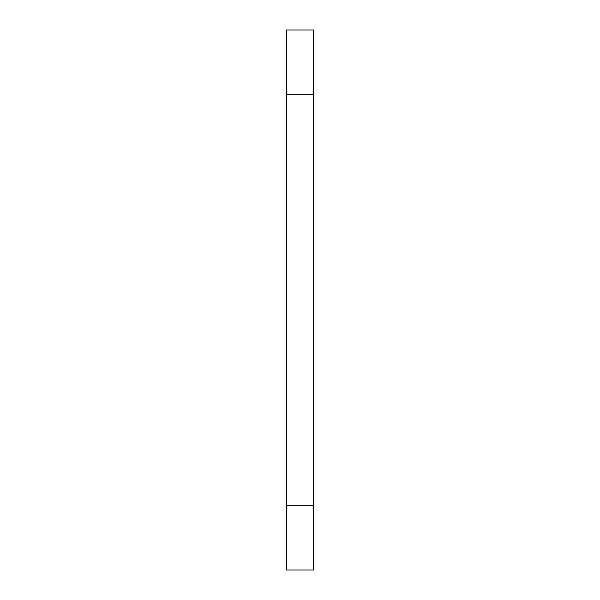 <?xml version="1.0" encoding="UTF-8"?>
<svg xmlns="http://www.w3.org/2000/svg" width="600" height="600" viewBox="0 0 600 600"><rect width="100%" height="100%" fill="white"/><g stroke="black" fill="none" stroke-linecap="round" stroke-linejoin="round"><path stroke-width="0.9" d="M313.5 94.8L313.5 570L286.5 570L286.5 30L313.5 30L313.5 94.8L286.5 94.8M313.5 505.2L286.5 505.2"/></g></svg>
